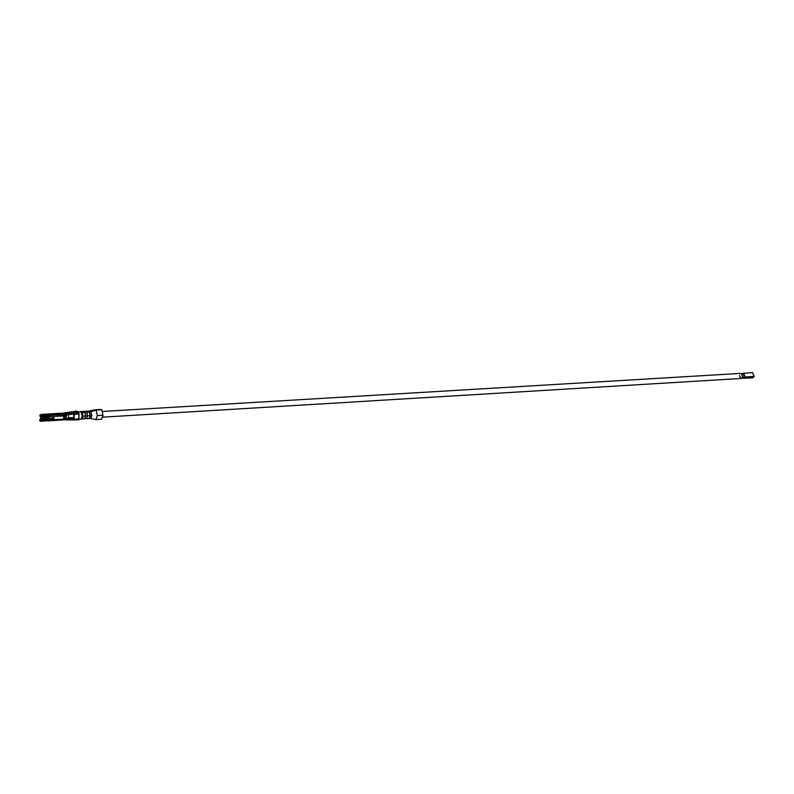 <?xml version="1.0" encoding="UTF-8"?>
<svg xmlns="http://www.w3.org/2000/svg" width="794" height="794" viewBox="0 0 794 794"><rect width="100%" height="100%" fill="white"/><g stroke="black" fill="none" stroke-linecap="round" stroke-linejoin="round"><path stroke-width="1.19" d="M102.793 417.158L741.328 378.45L742.737 376.376L741.03 373.369L742.737 376.376C741.467 379.026 740.425 378.708 739.621 375.443M101.602 419.242L103.002 415.202L97.305 415.54L95.915 419.589L101.602 419.242L95.915 419.589L97.305 415.54L96.104 410.071L95.399 409.803L90.069 410.796L96.104 410.071L90.933 411.778L90.308 411.064L80.621 411.639L81.246 412.354L82.219 412.304L81.762 411.778L84.879 412.146L89.017 411.342L90.933 411.778L89.484 411.868L90.407 415.728L89.345 418.507L90.804 418.418L91.856 415.649L90.407 415.728L91.856 415.649L90.933 411.778L96.104 410.071L97.305 415.54L103.002 415.202L101.801 409.734L96.104 410.071L101.086 409.466L95.369 409.803L101.801 409.734L103.002 415.202L101.602 419.242M87.737 415.858L90.347 415.699L89.464 412.007L86.923 412.165L89.464 412.007L89.007 411.491L86.477 411.639L89.007 411.491L90.347 415.699L87.737 415.858M84.789 418.785L85.802 416.006L84.879 412.146L85.802 416.006L87.737 415.897L85.802 416.006L84.769 418.785L86.705 418.666L87.737 415.897L86.814 412.026L84.422 411.62L81.881 411.907L84.869 412.284L82.318 412.433L84.869 412.284L85.742 415.977L84.74 418.627L82.457 418.766L84.76 418.627L85.742 415.977L82.159 416.225L81.137 419.004L82.11 418.944L83.132 416.175L82.219 412.304L81.246 412.354L82.159 416.225L85.742 415.977L84.422 411.62L81.762 411.778L83.132 416.175L82.09 418.944M63.589 416.066L65.505 415.371L63.589 416.066L49.446 416.463L48.95 417.029L41.139 416.959L41.119 418.468L54.22 417.902L41.109 418.934L41.09 420.443L48.91 419.431L49.387 419.937L63.054 419.113L63.778 418.627L63.818 416.046L63.222 415.858L67.599 414.726L64.284 415.987L64.235 418.557L63.054 419.113L42.916 421.058L48.345 420.731L48.96 419.431L49.01 420.8L49.029 419.708L43.134 420.026L48.355 419.708L48.345 420.731L49.01 420.8L48.91 419.431L43.551 419.758L41.09 420.443L40.782 421.316L40.752 418.726L53.347 418.23L53.784 417.446L53.347 418.23L42.717 418.607L53.714 418.438L54.22 417.902L41.119 418.468L40.782 415.669L39.789 415.083L40.762 418.259L39.789 415.083L41.139 416.959L43.114 416.84L42.767 415.56L40.782 415.669L43.084 415.431L49.079 415.173L49.446 416.463L63.113 415.649L62.746 414.359L49.079 415.173L76.254 412.791L73.941 411.491L62.379 413.168L64.086 414.14L62.379 413.168L73.941 411.491L76.254 412.791L73.971 413.069L74.249 419.053L78.963 418.914L79.053 413.922L74.338 414.359L76.621 414.071L76.254 412.791L76.621 414.071L79.053 413.922L78.675 419.768L78.963 418.914L74.249 419.053L73.921 419.927L62.915 419.808L73.624 419.778L73.723 413.962L63.083 415.222L73.723 413.962L73.743 412.949L62.528 414.23L63.589 416.066M82.11 418.944L81.117 419.004L82.159 416.225L81.683 413.128L80.621 411.639L89.841 411.024L88.68 411.163L90.308 411.064L90.933 411.778L91.856 415.649L90.804 418.418L86.834 418.637L89.345 418.507L90.407 415.728L89.017 411.342L86.357 411.5L87.737 415.897L86.685 418.666L82.229 418.914L84.75 418.785M40.732 420.234L40.752 418.726L40.732 420.234M43.233 417.148L48.583 416.82L49.089 416.235L43.094 416.453L48.414 416.135L48.434 415.113L43.084 415.431L43.591 417.356L48.95 417.029L43.233 417.148M42.678 421.187L43.055 420.324L42.737 421.197L40.861 421.286M49.159 420.78L62.726 419.986L63.054 419.113L62.647 419.966M40.742 419.242L39.72 419.689L40.712 420.274L39.72 419.689L39.7 420.711L40.693 421.296L39.7 420.711L39.72 419.689L40.742 419.242M63.232 418.775L73.634 418.756L63.232 418.775M78.269 411.828L77.048 411.729L78.487 411.778L77.514 411.987L78.685 412.642L79.053 413.922L78.685 412.642L76.254 412.791L78.685 412.642L75.758 411.014L73.693 411.758L75.758 411.014L78.298 411.818M80.799 411.848L78.487 411.778L80.799 411.848M73.902 417.624L68.443 417.773L73.882 417.694M41.348 414.418L62.379 413.168L41.348 414.418L39.789 415.083L41.348 414.418M46.29 414.468L47.273 415.034L46.29 414.468L47.273 415.034L46.29 414.468L46.171 414.994L47.382 415.014L46.29 414.468M42.807 414.637L44.94 414.954L42.36 415.202L41.784 414.865L42.807 414.637L41.784 414.865L42.36 415.202L44.911 415.044L42.807 414.637L42.548 415.212L44.136 415.232L42.807 414.637M73.991 419.897L76.204 419.927L76.532 419.063M73.862 418.885L74.338 414.359L73.743 412.949L73.862 418.885M73.911 417.217L73.584 417.773L73.911 417.217M73.921 419.927L78.636 419.778M76.293 419.897L78.546 419.758M41.109 418.934L43.075 418.815L41.109 418.934M66.269 418.091L64.235 418.557L66.269 418.091M49.089 416.255L49.079 415.173L48.434 415.113L48.414 416.135L49.089 416.235M89.355 418.349L87.062 418.488L89.355 418.349L90.347 415.699L89.345 418.349M64.989 417.455L65.981 417.267L66.001 416.304L65.148 416.503L66.001 416.294L66.071 417.386L66.14 416.225L66.071 417.386L64.989 417.455M64.979 417.525L66.11 417.386L66.15 416.235L66.11 417.386L65.128 417.604M65.237 416.433L66.18 416.215L65.207 416.443L65.148 417.604L66.2 417.505L66.22 416.135L64.929 417.356M66.2 417.505L65.237 417.733L66.2 417.505L65.237 417.733L65.257 416.364L66.22 416.135L66.2 417.505M68.443 418.071L67.45 418.309L68.443 418.071L68.502 414.607L68.443 418.071M66.249 414.885L65.505 415.371L66.249 414.885M63.818 416.046L63.778 418.627L63.818 416.046M90.804 418.418L95.915 419.589L90.804 418.418M90.109 418.458L91.906 418.666L90.109 418.458M49.089 416.284L48.95 417.029L49.089 416.284M743.263 378.341L752.871 377.755L754.151 376.435L752.573 372.684L754.151 376.435L744.524 377.021L743.263 378.341L742.261 377.855L744.524 377.021L754.151 376.435L752.99 377.736L751.561 376.822M742.023 373.855L742.956 373.259L744.524 377.021C744.772 374.222 743.938 373.17 742.023 373.855M102.565 411.471L741.03 373.369M742.122 373.974L744.047 373.855M742.35 377.726L744.276 377.607M42.747 421.197L40.782 421.316M49.079 420.81L62.726 419.986M78.745 419.728L81.117 419.004M90.417 418.498L91.757 418.637M44.424 415.212L42.281 415.183M44.256 416.384L43.114 416.741M47.759 414.974L45.814 414.954M47.451 416.185L46.201 416.264M89.841 411.024L80.502 411.58M101.066 409.466L95.359 409.803M752.573 372.684L742.956 373.259"/></g></svg>
